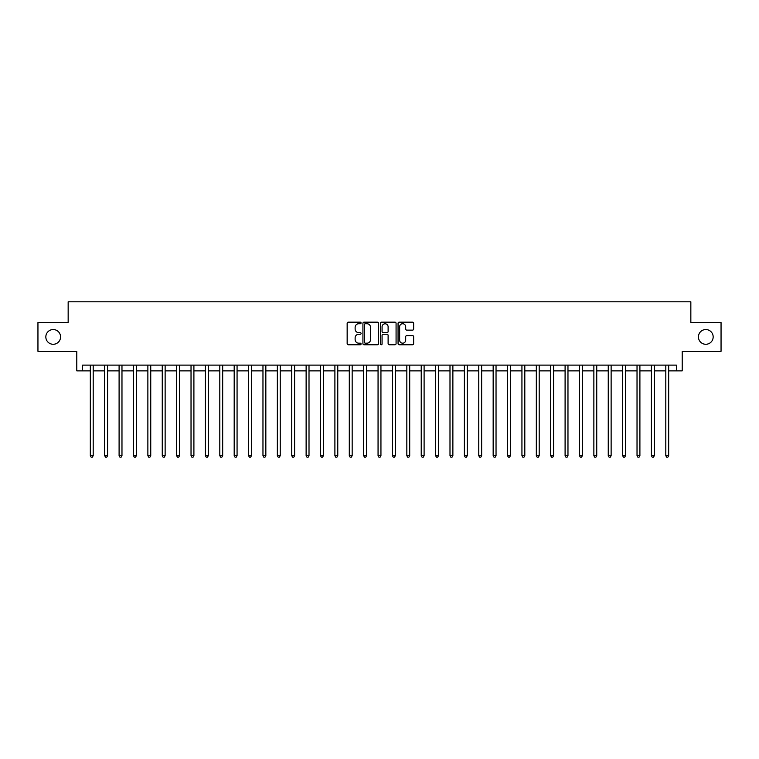 <?xml version="1.0" encoding="UTF-8"?>
<svg xmlns="http://www.w3.org/2000/svg" width="759" height="759" viewBox="0 0 759 759"><rect width="100%" height="100%" fill="white"/><g stroke="black" fill="none" stroke-linecap="round" stroke-linejoin="round"><path stroke-width="1.14" d="M361.085 322.954A0.787 0.787 0 0 0 360.297 322.167L348.286 322.167A1.129 1.129 0 0 0 347.157 323.296L347.157 343.628A1.129 1.129 0 0 0 348.286 344.757L360.297 344.757A0.787 0.787 0 0 0 361.085 343.969A0.787 0.787 0 0 0 360.297 343.182L358.741 343.182A3.615 3.615 0 0 1 355.127 339.558L355.127 337.869A3.615 3.615 0 0 1 358.741 334.254L360.297 334.254A0.787 0.787 0 0 0 361.085 333.457A0.787 0.787 0 0 0 360.297 332.67L358.741 332.67A3.615 3.615 0 0 1 355.127 329.055L355.127 327.357A3.615 3.615 0 0 1 358.741 323.742L360.297 323.742A0.787 0.787 0 0 0 361.085 322.954M698.432 336.911A7.362 7.362 0 0 0 705.804 344.282A7.362 7.362 0 0 0 713.166 336.911A7.362 7.362 0 0 0 705.804 329.548A7.362 7.362 0 0 0 698.432 336.911M45.834 336.911A7.362 7.362 0 0 0 53.196 344.282A7.362 7.362 0 0 0 60.568 336.911A7.362 7.362 0 0 0 53.196 329.548A7.362 7.362 0 0 0 45.834 336.911M412.517 330.127A1.129 1.129 0 0 0 413.646 328.998L413.646 323.296A1.129 1.129 0 0 0 412.517 322.167L399.187 322.167A1.129 1.129 0 0 0 398.058 323.296L398.058 343.628A1.129 1.129 0 0 0 399.187 344.757L412.517 344.757A1.129 1.129 0 0 0 413.646 343.628L413.646 336.74A1.129 1.129 0 0 0 412.517 335.611L406.815 335.611A1.129 1.129 0 0 0 405.685 336.74L405.685 340.155A3.027 3.027 0 0 1 402.659 343.182A3.027 3.027 0 0 1 399.642 340.155L399.642 326.768A3.027 3.027 0 0 1 402.659 323.742A3.027 3.027 0 0 1 405.685 326.768L405.685 328.998A1.129 1.129 0 0 0 406.815 330.127L412.517 330.127M82.551 370.866L82.551 365.117L676.449 365.117L676.449 370.866L682.208 370.866L682.208 351.303L721.05 351.303L721.05 322.528L690.842 322.528L690.842 301.807L68.158 301.807L68.158 322.528L37.95 322.528L37.95 351.303L76.792 351.303L76.792 370.866L90.321 370.866M378.513 323.296A1.129 1.129 0 0 0 377.384 322.167L364.054 322.167A1.129 1.129 0 0 0 362.925 323.296L362.925 343.628A1.129 1.129 0 0 0 364.054 344.757L377.384 344.757A1.129 1.129 0 0 0 378.513 343.628L378.513 323.296M381.616 322.167L394.946 322.167A1.129 1.129 0 0 1 396.075 323.296L396.075 343.628A1.129 1.129 0 0 1 394.946 344.757L389.244 344.757A1.129 1.129 0 0 1 388.115 343.628L388.115 335.383A1.129 1.129 0 0 0 386.986 334.254L383.2 334.254A1.129 1.129 0 0 0 382.071 335.383L382.071 343.969A0.787 0.787 0 0 1 381.284 344.757A0.787 0.787 0 0 1 380.487 343.969L380.487 323.296A1.129 1.129 0 0 1 381.616 322.167M93.196 370.866L104.704 370.866M107.588 370.866L119.097 370.866M121.971 370.866L133.48 370.866M136.354 370.866L147.872 370.866M150.747 370.866L162.255 370.866M165.13 370.866L176.638 370.866M179.522 370.866L191.031 370.866M193.906 370.866L205.414 370.866M208.298 370.866L219.806 370.866M222.681 370.866L234.189 370.866M237.064 370.866L248.582 370.866M251.457 370.866L262.965 370.866M265.84 370.866L277.348 370.866M280.232 370.866L291.741 370.866M294.615 370.866L306.124 370.866M309.008 370.866L320.516 370.866M323.391 370.866L334.899 370.866M337.774 370.866L349.292 370.866M352.167 370.866L363.675 370.866M366.55 370.866L378.058 370.866M380.942 370.866L392.45 370.866M395.325 370.866L406.833 370.866M409.708 370.866L421.226 370.866M424.101 370.866L435.609 370.866M438.484 370.866L449.992 370.866M452.876 370.866L464.385 370.866M467.259 370.866L478.768 370.866M481.652 370.866L493.16 370.866M496.035 370.866L507.543 370.866M510.418 370.866L521.936 370.866M524.811 370.866L536.319 370.866M539.194 370.866L550.702 370.866M553.586 370.866L565.094 370.866M567.969 370.866L579.478 370.866M582.362 370.866L593.87 370.866M596.745 370.866L608.253 370.866M611.128 370.866L622.646 370.866M625.52 370.866L637.029 370.866M639.903 370.866L651.412 370.866M654.296 370.866L665.804 370.866M668.679 370.866L676.449 370.866M365.297 323.742A0.787 0.787 0 0 0 364.5 324.539L364.5 342.385A0.787 0.787 0 0 0 365.297 343.182L366.929 343.182A3.615 3.615 0 0 0 370.544 339.558L370.544 327.357A3.615 3.615 0 0 0 366.929 323.742L365.297 323.742M388.115 326.825A3.027 3.027 0 0 0 385.088 323.799A3.027 3.027 0 0 0 382.071 326.825L382.071 331.541A1.129 1.129 0 0 0 383.2 332.67L386.986 332.67A1.129 1.129 0 0 0 388.115 331.541L388.115 326.825M93.338 365.117L93.281 365.259A1.148 1.148 0 0 0 93.196 365.686L93.196 455.694L90.321 455.694L90.321 365.686A1.148 1.148 0 0 0 90.236 365.259L90.179 365.117M93.196 455.694L92.332 457.193L91.184 457.193L90.321 455.694M107.721 365.117L107.664 365.259A1.148 1.148 0 0 0 107.588 365.686L107.588 455.694L104.704 455.694L104.704 365.686A1.148 1.148 0 0 0 104.619 365.259L104.562 365.117M107.588 455.694L106.725 457.193L105.567 457.193L104.704 455.694M122.114 365.117L122.057 365.259A1.148 1.148 0 0 0 121.971 365.686L121.971 455.694L119.097 455.694L119.097 365.686A1.148 1.148 0 0 0 119.011 365.259L118.954 365.117M121.971 455.694L121.108 457.193L119.96 457.193L119.097 455.694M136.497 365.117L136.44 365.259A1.148 1.148 0 0 0 136.354 365.686L136.354 455.694L133.48 455.694L133.48 365.686A1.148 1.148 0 0 0 133.394 365.259L133.337 365.117M136.354 455.694L135.491 457.193L134.343 457.193L133.48 455.694M150.889 365.117L150.832 365.259A1.148 1.148 0 0 0 150.747 365.686L150.747 455.694L147.872 455.694L147.872 365.686A1.148 1.148 0 0 0 147.787 365.259L147.73 365.117M150.747 455.694L149.884 457.193L148.726 457.193L147.872 455.694M165.272 365.117L165.215 365.259A1.148 1.148 0 0 0 165.13 365.686L165.13 455.694L162.255 455.694L162.255 365.686A1.148 1.148 0 0 0 162.17 365.259L162.113 365.117M165.13 455.694L164.267 457.193L163.119 457.193L162.255 455.694M179.665 365.117L179.598 365.259A1.148 1.148 0 0 0 179.522 365.686L179.522 455.694L176.638 455.694L176.638 365.686A1.148 1.148 0 0 0 176.562 365.259L176.496 365.117M179.522 455.694L178.659 457.193L177.502 457.193L176.638 455.694M194.048 365.117L193.991 365.259A1.148 1.148 0 0 0 193.906 365.686L193.906 455.694L191.031 455.694L191.031 365.686A1.148 1.148 0 0 0 190.945 365.259L190.888 365.117M193.906 455.694L193.042 457.193L191.894 457.193L191.031 455.694M208.431 365.117L208.374 365.259A1.148 1.148 0 0 0 208.298 365.686L208.298 455.694L205.414 455.694L205.414 365.686A1.148 1.148 0 0 0 205.328 365.259L205.272 365.117M208.298 455.694L207.435 457.193L206.277 457.193L205.414 455.694M222.823 365.117L222.767 365.259A1.148 1.148 0 0 0 222.681 365.686L222.681 455.694L219.806 455.694L219.806 365.686A1.148 1.148 0 0 0 219.721 365.259L219.664 365.117M222.681 455.694L221.818 457.193L220.67 457.193L219.806 455.694M237.206 365.117L237.15 365.259A1.148 1.148 0 0 0 237.064 365.686L237.064 455.694L234.189 455.694L234.189 365.686A1.148 1.148 0 0 0 234.104 365.259L234.047 365.117M237.064 455.694L236.201 457.193L235.053 457.193L234.189 455.694M251.599 365.117L251.542 365.259A1.148 1.148 0 0 0 251.457 365.686L251.457 455.694L248.582 455.694L248.582 365.686A1.148 1.148 0 0 0 248.497 365.259L248.44 365.117M251.457 455.694L250.593 457.193L249.436 457.193L248.582 455.694M265.982 365.117L265.925 365.259A1.148 1.148 0 0 0 265.84 365.686L265.84 455.694L262.965 455.694L262.965 365.686A1.148 1.148 0 0 0 262.88 365.259L262.823 365.117M265.84 455.694L264.976 457.193L263.828 457.193L262.965 455.694M280.375 365.117L280.308 365.259A1.148 1.148 0 0 0 280.232 365.686L280.232 455.694L277.348 455.694L277.348 365.686A1.148 1.148 0 0 0 277.272 365.259L277.206 365.117M280.232 455.694L279.369 457.193L278.211 457.193L277.348 455.694M294.758 365.117L294.701 365.259A1.148 1.148 0 0 0 294.615 365.686L294.615 455.694L291.741 455.694L291.741 365.686A1.148 1.148 0 0 0 291.655 365.259L291.598 365.117M294.615 455.694L293.752 457.193L292.604 457.193L291.741 455.694M309.141 365.117L309.084 365.259A1.148 1.148 0 0 0 309.008 365.686L309.008 455.694L306.124 455.694L306.124 365.686A1.148 1.148 0 0 0 306.038 365.259L305.981 365.117M309.008 455.694L308.145 457.193L306.987 457.193L306.124 455.694M323.533 365.117L323.476 365.259A1.148 1.148 0 0 0 323.391 365.686L323.391 455.694L320.516 455.694L320.516 365.686A1.148 1.148 0 0 0 320.431 365.259L320.374 365.117M323.391 455.694L322.528 457.193L321.38 457.193L320.516 455.694M337.916 365.117L337.859 365.259A1.148 1.148 0 0 0 337.774 365.686L337.774 455.694L334.899 455.694L334.899 365.686A1.148 1.148 0 0 0 334.814 365.259L334.757 365.117M337.774 455.694L336.911 457.193L335.763 457.193L334.899 455.694M352.309 365.117L352.252 365.259A1.148 1.148 0 0 0 352.167 365.686L352.167 455.694L349.292 455.694L349.292 365.686A1.148 1.148 0 0 0 349.206 365.259L349.149 365.117M352.167 455.694L351.303 457.193L350.146 457.193L349.292 455.694M366.692 365.117L366.635 365.259A1.148 1.148 0 0 0 366.55 365.686L366.55 455.694L363.675 455.694L363.675 365.686A1.148 1.148 0 0 0 363.589 365.259L363.533 365.117M366.55 455.694L365.686 457.193L364.538 457.193L363.675 455.694M381.084 365.117L381.018 365.259A1.148 1.148 0 0 0 380.942 365.686L380.942 455.694L378.058 455.694L378.058 365.686A1.148 1.148 0 0 0 377.982 365.259L377.916 365.117M380.942 455.694L380.079 457.193L378.921 457.193L378.058 455.694M395.467 365.117L395.411 365.259A1.148 1.148 0 0 0 395.325 365.686L395.325 455.694L392.45 455.694L392.45 365.686A1.148 1.148 0 0 0 392.365 365.259L392.308 365.117M395.325 455.694L394.462 457.193L393.314 457.193L392.45 455.694M409.851 365.117L409.794 365.259A1.148 1.148 0 0 0 409.708 365.686L409.708 455.694L406.833 455.694L406.833 365.686A1.148 1.148 0 0 0 406.748 365.259L406.691 365.117M409.708 455.694L408.854 457.193L407.697 457.193L406.833 455.694M424.243 365.117L424.186 365.259A1.148 1.148 0 0 0 424.101 365.686L424.101 455.694L421.226 455.694L421.226 365.686A1.148 1.148 0 0 0 421.141 365.259L421.084 365.117M424.101 455.694L423.237 457.193L422.089 457.193L421.226 455.694M438.626 365.117L438.569 365.259A1.148 1.148 0 0 0 438.484 365.686L438.484 455.694L435.609 455.694L435.609 365.686A1.148 1.148 0 0 0 435.524 365.259L435.467 365.117M438.484 455.694L437.62 457.193L436.472 457.193L435.609 455.694M453.019 365.117L452.962 365.259A1.148 1.148 0 0 0 452.876 365.686L452.876 455.694L449.992 455.694L449.992 365.686A1.148 1.148 0 0 0 449.916 365.259L449.859 365.117M452.876 455.694L452.013 457.193L450.855 457.193L449.992 455.694M467.402 365.117L467.345 365.259A1.148 1.148 0 0 0 467.259 365.686L467.259 455.694L464.385 455.694L464.385 365.686A1.148 1.148 0 0 0 464.299 365.259L464.242 365.117M467.259 455.694L466.396 457.193L465.248 457.193L464.385 455.694M481.794 365.117L481.728 365.259A1.148 1.148 0 0 0 481.652 365.686L481.652 455.694L478.768 455.694L478.768 365.686A1.148 1.148 0 0 0 478.692 365.259L478.625 365.117M481.652 455.694L480.789 457.193L479.631 457.193L478.768 455.694M496.177 365.117L496.12 365.259A1.148 1.148 0 0 0 496.035 365.686L496.035 455.694L493.16 455.694L493.16 365.686A1.148 1.148 0 0 0 493.075 365.259L493.018 365.117M496.035 455.694L495.172 457.193L494.024 457.193L493.16 455.694M510.56 365.117L510.503 365.259A1.148 1.148 0 0 0 510.418 365.686L510.418 455.694L507.543 455.694L507.543 365.686A1.148 1.148 0 0 0 507.458 365.259L507.401 365.117M510.418 455.694L509.564 457.193L508.407 457.193L507.543 455.694M524.953 365.117L524.896 365.259A1.148 1.148 0 0 0 524.811 365.686L524.811 455.694L521.936 455.694L521.936 365.686A1.148 1.148 0 0 0 521.85 365.259L521.794 365.117M524.811 455.694L523.947 457.193L522.799 457.193L521.936 455.694M539.336 365.117L539.279 365.259A1.148 1.148 0 0 0 539.194 365.686L539.194 455.694L536.319 455.694L536.319 365.686A1.148 1.148 0 0 0 536.234 365.259L536.177 365.117M539.194 455.694L538.33 457.193L537.182 457.193L536.319 455.694M553.728 365.117L553.672 365.259A1.148 1.148 0 0 0 553.586 365.686L553.586 455.694L550.702 455.694L550.702 365.686A1.148 1.148 0 0 0 550.626 365.259L550.569 365.117M553.586 455.694L552.723 457.193L551.565 457.193L550.702 455.694M568.111 365.117L568.055 365.259A1.148 1.148 0 0 0 567.969 365.686L567.969 455.694L565.094 455.694L565.094 365.686A1.148 1.148 0 0 0 565.009 365.259L564.952 365.117M567.969 455.694L567.106 457.193L565.958 457.193L565.094 455.694M582.504 365.117L582.438 365.259A1.148 1.148 0 0 0 582.362 365.686L582.362 455.694L579.478 455.694L579.478 365.686A1.148 1.148 0 0 0 579.402 365.259L579.335 365.117M582.362 455.694L581.498 457.193L580.341 457.193L579.478 455.694M596.887 365.117L596.83 365.259A1.148 1.148 0 0 0 596.745 365.686L596.745 455.694L593.87 455.694L593.87 365.686A1.148 1.148 0 0 0 593.785 365.259L593.728 365.117M596.745 455.694L595.881 457.193L594.733 457.193L593.87 455.694M611.27 365.117L611.213 365.259A1.148 1.148 0 0 0 611.128 365.686L611.128 455.694L608.253 455.694L608.253 365.686A1.148 1.148 0 0 0 608.168 365.259L608.111 365.117M611.128 455.694L610.274 457.193L609.116 457.193L608.253 455.694M625.663 365.117L625.606 365.259A1.148 1.148 0 0 0 625.52 365.686L625.52 455.694L622.646 455.694L622.646 365.686A1.148 1.148 0 0 0 622.56 365.259L622.503 365.117M625.52 455.694L624.657 457.193L623.509 457.193L622.646 455.694M640.046 365.117L639.989 365.259A1.148 1.148 0 0 0 639.903 365.686L639.903 455.694L637.029 455.694L637.029 365.686A1.148 1.148 0 0 0 636.943 365.259L636.886 365.117M639.903 455.694L639.04 457.193L637.892 457.193L637.029 455.694M654.438 365.117L654.381 365.259A1.148 1.148 0 0 0 654.296 365.686L654.296 455.694L651.412 455.694L651.412 365.686A1.148 1.148 0 0 0 651.336 365.259L651.279 365.117M654.296 455.694L653.433 457.193L652.275 457.193L651.412 455.694M668.821 365.117L668.764 365.259A1.148 1.148 0 0 0 668.679 365.686L668.679 455.694L665.804 455.694L665.804 365.686A1.148 1.148 0 0 0 665.719 365.259L665.662 365.117M668.679 455.694L667.816 457.193L666.668 457.193L665.804 455.694"/></g></svg>
